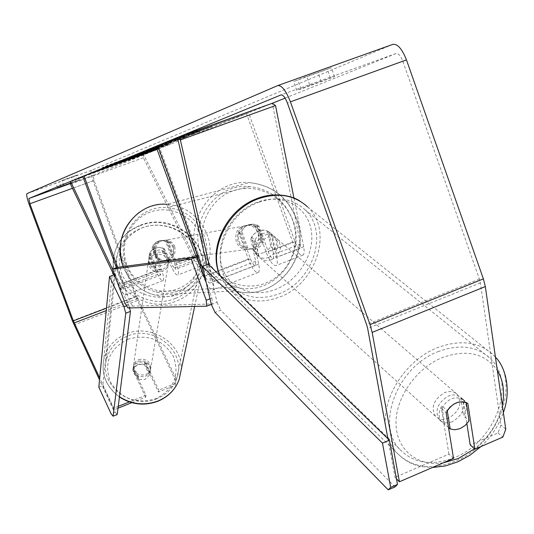 <?xml version="1.0" encoding="UTF-8"?>
<svg xmlns="http://www.w3.org/2000/svg" width="534" height="534" viewBox="0 0 534 534"><rect width="100%" height="100%" fill="white"/><g stroke="black" fill="none" stroke-linecap="round" stroke-linejoin="round"><path stroke-width="0.4" stroke-dasharray="2.67 2" d="M164.225 248.644L172.862 266.192L175.606 269.269L174.798 263.429L167.062 242.256L162.863 240.674C157.557 240.387 153.966 242.796 152.103 247.896L159.873 269.109L160.734 274.957L158.031 271.846L149.433 254.231L151.122 250.907L154.006 248.57L159.072 247.355L164.225 248.644L163.804 251.26L172.415 268.762C174.838 273.488 176.667 275.544 177.909 274.93C178.983 273.395 178.443 269.496 176.293 263.242L168.53 241.995L164.318 240.413C158.992 240.126 155.394 242.536 153.525 247.656L161.321 268.949C163.484 275.217 164.058 279.108 163.037 280.63C161.835 281.224 160.033 279.155 157.63 274.409L149.093 256.7L151.149 253.063L154.787 250.666L159.339 249.999L163.804 251.26M159.906 148.432L158.464 149.006L197.059 254.952L197.794 260.799L194.983 257.762L143.719 154.933L143.379 157.777L194.469 260.352C196.906 265.051 198.781 267.08 200.09 266.439C201.245 264.871 200.751 260.972 198.621 254.738L159.906 148.432L157.083 149.447M112.514 269.116L120.637 286.104L123.22 289.281L122.233 283.447L116.412 267.641M113.802 274.91L120.35 288.634C122.72 293.426 124.449 295.542 125.53 294.995C126.418 293.513 125.757 289.628 123.561 283.334L117.647 267.28M158.464 149.006L82.797 176.36M143.379 157.777L70.468 184.17M143.719 154.933L82.99 176.887M152.103 247.896L153.525 247.656M167.062 242.256L168.53 241.995M149.433 254.231L149.059 256.834M250.76 238.738L254.077 233.952L258.91 230.848L264.237 230.081L268.916 231.809L273.642 254.411L273.448 258.556C271.986 258.963 270.277 256.761 268.335 251.941L259.043 226.182L254.004 224.247C247.642 223.879 243.344 226.796 241.108 232.998L250.453 258.823C252.402 263.656 254.077 265.879 255.492 265.491L255.632 261.353L250.76 238.738L253.83 241.468L257.154 236.669L262.007 233.552L267.347 232.777L272.04 234.506L276.766 257.174C277.627 261.547 277.493 264.303 276.358 265.438C273.428 266.246 270.024 261.84 266.146 252.208L256.887 226.556L251.868 224.634C245.527 224.267 241.248 227.177 239.018 233.345L248.33 259.063C252.215 268.722 255.572 273.168 258.409 272.4C259.497 271.279 259.591 268.529 258.696 264.15L253.83 241.468M293.967 198.121L303.666 246.781C304.487 251.154 304.293 253.917 303.092 255.078C300.015 255.946 296.544 251.587 292.672 242.002L246.508 113.629L248.624 112.774L177.635 138.393M206.865 264.724L210.142 278.902L210.149 283.007C208.861 283.347 207.239 281.084 205.283 276.212L203.801 272.14M176.113 378.706L175.232 385.281L176.113 378.706L136.744 296.524L94.064 180.492L93.23 175.239L272.287 103.269L300.462 244.071L300.175 248.237C298.639 248.67 296.904 246.488 294.968 241.695L248.624 112.774M209.221 265.138L213.059 281.778C214.027 286.164 214.027 288.894 213.066 289.975C210.476 290.643 207.232 286.111 203.334 276.378L196.258 256.967M246.508 113.629L155.941 146.309M241.108 232.998L239.018 233.345M259.043 226.182L256.887 226.556M268.916 231.809L272.04 234.506M452.452 421.613C447.091 423.689 442.733 423.082 439.369 419.797C434.429 410.8 437.419 402.896 448.346 396.094C453.626 394.079 457.925 394.646 461.256 397.817C466.336 406.815 463.399 414.751 452.452 421.613M439.369 419.797L448.493 427.427M441.671 421.873C438.18 417.475 438.22 412.121 441.785 405.813L447.218 410.639M263.576 252.816L259.137 253.643L255.005 252.729L251.627 237.043L253.763 234.266L256.474 232.07L259.544 230.628L262.741 230.041L267.521 230.982L270.805 246.661L267.668 250.366L263.576 252.816M268.742 257.428C264.197 259.003 260.405 258.309 257.361 255.359C252.709 247.436 254.952 240.774 264.09 235.361C268.555 233.832 272.3 234.493 275.317 237.336C280.103 245.26 277.914 251.955 268.742 257.428M251.627 237.043L255.212 240.227C252.422 245.473 252.622 250.059 255.819 253.964L257.361 255.359M255.005 252.729L258.583 255.966L255.819 253.964M270.805 246.661L274.449 249.859C277.286 244.539 277.046 239.913 273.742 235.975L275.317 237.336M267.521 230.982L273.742 235.975M461.256 397.817L463.605 399.846L460.722 397.817L466.242 402.583M463.605 399.846C467.21 404.278 467.203 409.685 463.579 416.066L469.086 420.899M460.722 397.817L463.579 416.066M444.769 424.069L441.785 405.813M258.583 255.966L255.212 240.227M271.165 234.126L274.449 249.859M271.352 259.764C266.793 261.34 262.988 260.652 259.938 257.688C255.285 249.752 257.535 243.07 266.7 237.643C271.179 236.108 274.93 236.762 277.954 239.612C282.746 247.549 280.55 254.271 271.352 259.764M448.607 418.175C443.26 420.238 438.915 419.631 435.557 416.353C430.618 407.375 433.595 399.499 444.482 392.724C449.748 390.714 454.04 391.295 457.364 394.452C462.437 403.437 459.52 411.34 448.607 418.175M437.847 351.746C459.147 343.776 476.582 345.972 490.152 358.334C517.052 382.811 495.505 441.451 454.961 457.398C432.253 466.336 413.823 463.605 399.672 449.194C375.509 424.437 397.416 366.911 437.847 351.746M259.23 202.159C277.326 196.065 292.552 198.568 304.901 209.675C329.425 231.683 313.258 281.752 278.554 293.98C259.144 300.816 243.017 297.712 230.174 284.675C208.287 262.281 224.927 213.74 259.23 202.159M156.949 149.079L170.833 143.746L156.769 148.579M103.029 167.182L102.234 167.556C101.066 168.397 161.141 146.623 169.338 143.232L170.459 142.732C172.322 141.63 109.523 164.399 103.029 167.182M309.887 85.407L297.558 90.052L301.009 89.018L334.544 76.656L309.887 85.407L306.703 76.449L293.573 81.562L331.394 67.778L306.703 76.449M63.8 185.492L61.937 180.439L77.397 174.925L61.937 180.439M131.805 402.676L145.655 397.129L145.969 395.26L133.146 368.08L134.962 364.709L138.119 362.559L142.057 361.939L145.909 363.033L145.602 364.969L158.444 392.003L175.232 385.281M145.655 397.129L132.866 370.002L134.681 366.644L137.825 364.495L141.757 363.881L145.602 364.969M182.141 137.578L167.589 142.618L177.602 139.367L156.782 147.03L199.99 131.431L188.509 135.376L212.005 126.585L182.141 137.578L181.727 136.437L167.169 141.463L167.589 142.618M156.495 147.831L186.873 136.731L156.595 148.098M70.515 183.062L79.252 179.951L70.508 183.195M285.076 98.129L396.074 53.52C398.417 53.213 400.68 55.803 402.856 61.297L479.399 279.082L480.366 282.907L500.939 425.064L498.055 432.934L470.194 444.942M218.493 123.734L180.832 137.498L216.504 124.542L218.493 123.734L218.066 122.56L232.497 117.493L232.917 118.661M156.629 148.192L168.944 143.973L156.742 148.505M156.322 147.351L194.67 133.58L156.449 147.698M175.719 380.602L135.609 296.577L93.049 180.879C91.08 175.212 90.526 171.708 91.374 170.373L392.85 44.362M453.526 458.399L448.907 454.114L395 477.336L396.468 478.811M498.055 432.934L502.854 437.092M448.907 454.114L441.438 408.537C447.599 398.718 454.814 395.667 463.085 399.392L466.89 423.769M387.918 438.768L395 477.336M145.969 395.26L129.335 401.922M118.241 406.367L113.689 408.183L99.711 377.999M118.001 408.21L113.462 410.025L113.689 408.183M175.626 383.392L158.792 390.127L158.444 392.003M145.909 363.033L158.792 390.127M113.462 410.025L99.524 379.908M505.758 429.196L500.939 425.064M133.146 368.08L132.866 370.002M75.948 181.093L74.093 176.046M72.971 182.301L71.129 177.301M60.889 186.56L59.074 181.653M441.438 408.537L446.097 412.689M463.085 399.392L467.824 403.484M330.439 78.011L327.269 69.08M321.274 81.722L318.151 72.931M301.009 89.018L297.872 80.2M157.643 148.519L157.27 147.504L112.28 164.025L123.848 159.479L160.507 146.189L160.881 147.21L156.849 148.812M123.848 159.479L124.182 160.394M112.28 164.025L112.534 164.712M151.336 149.921L151.703 150.922M154.059 148.812L154.386 149.714M142.204 153.091L142.578 154.099M143.379 152.611L143.746 153.625M157.27 147.504L160.507 146.189M156.816 148.706L160.881 147.21M144.32 152.143L144.614 152.944M232.497 117.493L212.158 124.963L212.579 126.131M212.158 124.963L214.107 124.168L214.534 125.336M214.107 124.168L180.405 136.324L180.832 137.498M216.504 124.542L216.083 123.367L180.405 136.324M182.248 135.569L182.675 136.751M216.083 123.367L218.066 122.56M109.19 166.701L108.829 165.72L137.398 155.401L137.732 156.322M108.829 165.72L110.117 165.186L110.485 166.174M137.398 155.401L110.117 165.186M138.78 154.84L139.134 155.821M140.168 154.273L140.529 155.254M152.851 149.787L153.205 150.762M136.023 155.961L136.377 156.936M162.777 144.547L152.25 148.285L162.777 144.547L163.164 145.615L165.567 144.641L156.535 147.938M165.173 143.566L165.567 144.641M152.25 148.285L152.604 149.26M170.693 141.73L137.311 153.745L186.479 135.643L170.693 141.73L171.087 142.798M177.215 139.414L177.595 140.475M174.091 140.682L174.471 141.737M137.311 153.745L137.705 154.82M140.008 152.637L140.402 153.719M186.479 135.643L186.873 136.731M183.115 137.011L183.509 138.086M174.945 139.995L175.339 141.076M156.549 147.971L163.164 145.615M137.565 154.119L149.921 149.567L137.565 154.119L137.872 154.973M148.278 150.248L148.659 151.296M157.056 147.084L125.443 158.631L159.339 146.116L157.056 147.084L157.437 148.125M168.564 142.925L168.944 143.973M165.66 144.107L166.034 145.148M125.443 158.631L125.824 159.673M167.169 141.463L177.195 138.239L156.369 145.902L199.589 130.316L188.102 134.248L211.584 125.437L181.727 136.437M211.584 125.437L212.005 126.585M207.366 127.152L207.779 128.287M188.102 134.248L188.509 135.376M191.786 132.973L192.193 134.101M202.98 128.934L203.387 130.062M199.589 130.316L199.99 131.431M156.369 145.902L156.782 147.03M159.466 144.634L159.88 145.769M177.195 138.239L177.602 139.367M163.371 143.025L163.791 144.173M162.676 143.726L194.269 132.472L149.053 148.873L162.676 143.726L163.084 144.847M167.289 142.171L167.696 143.286M180.038 137.572L180.439 138.68M188.829 134.281L189.236 135.402M132.132 156.575L124.235 159.579L135.696 155.334L132.132 156.575L132.505 157.597M133.68 156.168L134.007 157.056M124.235 159.579L124.602 160.594M138.313 361.258C146.576 359.996 150.575 363.28 150.301 371.11L148.505 374.221L145.435 376.296C137.291 377.591 133.266 374.387 133.36 366.664L135.149 363.414L138.313 361.258M149.473 375.115L144.914 379.48L138.319 379.547L133.26 368.834L137.825 364.495L144.4 364.435L149.473 375.115L150.141 372.071C151.042 367.532 149.246 364.228 144.761 362.165L144.4 364.435M149.887 252.916L151.99 249.992L155.174 248.043L158.972 247.355L162.823 248.023L168.791 260.145L167.429 262.321L165.44 264.063L160.814 265.685L155.821 265.071L149.887 252.916L148.846 258.429L150.895 254.791L154.526 252.402C164.045 251.047 168.671 254.758 168.397 263.536L166.341 267.02L162.817 269.323C153.425 270.718 148.772 267.087 148.846 258.429M168.791 260.145L168.617 262.254C169.632 257.154 167.542 253.43 162.343 251.073L162.823 248.023M149.033 257.134C148.158 262.134 150.268 265.778 155.367 268.075L155.821 265.071M133.26 368.834L133.587 366.584L133.22 367.639C132.445 372.085 134.261 375.315 138.66 377.324L138.319 379.547M144.761 362.165L149.847 372.879M138.66 377.324L133.587 366.584M155.367 268.075L149.447 255.953M162.343 251.073L168.283 263.162M154.206 254.558C163.698 253.209 168.31 256.914 168.043 265.672L165.987 269.143L162.47 271.446C153.104 272.841 148.465 269.216 148.539 260.579L150.581 256.947L154.206 254.558M138.553 359.629C146.837 358.367 150.842 361.658 150.575 369.495L148.772 372.619L145.695 374.694C137.532 375.996 133.493 372.779 133.593 365.049L135.389 361.785L138.553 359.629M157.043 398.638C131.498 410.132 99.491 385.548 106.339 360.056C109.156 348.789 116.178 340.805 127.406 336.1C154.359 324.245 187.187 352.153 176.714 378.499C173.27 387.824 166.715 394.533 157.043 398.638M175.619 298.319C146.329 311.028 109.457 283.24 117.253 254.811C120.45 242.242 128.474 233.385 141.323 228.225C172.142 215.209 209.895 246.534 198.074 275.924C194.182 286.324 186.7 293.787 175.619 298.319M173.517 246.928C174.932 255.806 171.267 260.385 162.53 260.659C158.798 259.864 156.195 257.662 154.72 254.037C153.265 245.373 156.789 240.774 165.293 240.233C169.225 240.914 171.968 243.144 173.517 246.928M157.684 260.218L159.359 259.991L155.734 257.174L153.665 253.023L153.405 249.525L154.293 246.154L152.637 246.441C154.827 242.256 158.238 240.333 162.863 240.674L165.727 241.508L170.753 255.259C168.47 259.597 164.919 261.506 160.113 260.979L157.684 260.218L152.637 246.441M170.753 255.259L172.482 255.012L173.063 253.37L173.383 249.899L172.769 247.048L171.401 244.479L169.398 242.403L167.436 241.201L165.727 241.508M263.482 242.002C260.746 247.275 256.494 249.585 250.733 248.931L247.816 248.003L244.739 248.03L241.969 245.974L239.526 242.569L238.311 238.531L238.458 234.313L239.312 231.643L241.748 231.229C244.372 226.142 248.457 223.819 254.004 224.247L257.441 225.268L263.482 242.002L260.946 242.369L262.04 237.617L261.273 232.771L258.776 228.585L254.932 225.715L257.441 225.268M260.198 232.944C261.887 243.604 257.555 249.091 247.202 249.398C242.776 248.443 239.693 245.787 237.944 241.428C236.208 231.028 240.38 225.515 250.453 224.887C255.112 225.715 258.363 228.398 260.198 232.944M247.816 248.003L241.748 231.229M167.436 241.201L172.482 255.012M159.359 259.991L154.293 246.154M245.353 248.337L239.312 231.643M254.932 225.715L260.946 242.369M258.409 233.231C260.091 243.858 255.773 249.325 245.453 249.632C241.041 248.684 237.964 246.034 236.222 241.688C234.493 231.322 238.651 225.829 248.697 225.201C253.343 226.029 256.58 228.706 258.409 233.231M174.765 246.728C176.187 255.632 172.515 260.218 163.751 260.492C160.006 259.704 157.397 257.488 155.921 253.85C154.459 245.173 157.997 240.554 166.521 240.013C170.466 240.694 173.21 242.93 174.765 246.728M126.204 265.091C114.957 237.476 138.653 204.662 167.289 207.619C184.871 209.602 197.119 218.953 204.021 235.661C216.363 265.772 186.807 300.715 155.881 291.911C141.717 288.026 131.825 279.088 126.204 265.091M201.178 255.052C187.868 222.024 215.843 182.902 249.565 186.56C270.271 189.003 284.682 200.19 292.806 220.121C307.344 256.02 272.68 297.632 236.215 287.118C219.514 282.466 207.833 271.779 201.178 255.052M114.216 274.756L102.862 385.575L115.21 412.248L111.152 413.877M98.823 387.177L102.862 385.575M126.585 305.788L128.661 304.987L115.578 277.593M128.661 304.987L129.495 307.924M117.18 414.558L115.21 412.248M117.213 267.34L129.729 301.316L124.989 303.138M127.893 307.964L132.639 306.136L212.392 303.993L211.317 304.413M210.009 298.813L211.905 298.072L206.184 282.366M211.905 298.072L212.392 303.993M132.639 306.136L129.729 301.316M394.986 486.928L220.729 310.174L215.022 312.41M211.351 304.554L217.051 302.331L208.247 264.19M217.051 302.331L220.729 310.174M194.469 260.352L172.415 268.762M198.621 254.738L176.293 263.242M158.031 271.846L120.637 286.104M159.873 269.109L122.233 283.447M197.059 254.952L174.798 263.429M161.321 268.949L123.561 283.334M157.63 274.409L120.35 288.634M194.983 257.762L172.862 266.192M292.672 242.002L266.146 252.208M303.666 246.781L276.766 257.174M255.632 261.353L210.142 278.902M250.453 258.823L205.283 276.212M294.968 241.695L268.335 251.941M248.33 259.063L203.334 276.378M258.696 264.15L213.059 281.778M300.462 244.071L273.642 254.411M387.364 435.737L390.935 444.602L396.161 452.218C411.354 467.751 431.152 470.701 455.555 461.076C499.036 443.954 522.132 381.029 493.176 354.79C478.644 341.613 459.988 339.277 437.206 347.781C406.341 359.863 382.297 396.562 385.575 426.019M443.133 462.891C417.748 466.816 396.548 449.988 396.021 424.089C395.253 398.277 415.926 368.347 442.159 357.646C466.629 348.929 485.019 353.194 497.341 370.442M299.968 201.098L307.377 206.731C333.783 230.314 316.455 284.061 279.229 297.198C258.363 304.56 241.041 301.209 227.25 287.152L220.182 275.791M257.094 202.239C232.557 211.237 215.589 240.52 221.136 263.816C226.323 287.259 251.914 298.873 275.497 289.421C299.153 280.31 315.714 252.509 311.048 229.306C306.736 205.977 281.558 192.887 257.094 202.239M502.334 405.306C498.402 422.454 489.124 436.959 474.499 448.814M93.29 175.199L70.495 183.449L93.23 175.239M396.074 53.52L281.144 94.872M91.488 170.306L27.06 193.562M480.366 282.907L367.659 328.443M479.399 279.082L366.591 324.579M402.856 61.297L287.392 103.042M94.064 180.492L72.45 188.328M136.744 296.524L106.473 308.145M137.605 298.559L106.233 310.608M137.318 300.635L74.086 324.952M135.609 296.577L72.384 320.847M93.049 180.879L29.036 204.101M134.101 155.741L134.435 156.642M133.987 155.781L134.321 156.682M116.525 162.276L116.833 163.11M145.809 151.002L146.149 151.943M138.847 153.592L139.174 154.493M149.607 149.707L149.994 150.755M145.922 150.962L146.269 151.903M148.218 149.994L148.606 151.055M158.471 146.503L158.852 147.551M129.555 156.936L129.942 157.991M148.098 150.041L148.485 151.102M193.215 132.946L193.608 134.047M165.547 143.205L165.94 144.293M165.427 143.245L165.82 144.334M149.053 148.873L149.453 149.981M159.846 144.981L160.253 146.089M168.457 142.004L168.857 143.099M168.577 141.957L168.978 143.059M182.601 136.771L183.002 137.872M132.018 156.622L132.392 157.637M135.416 155.461L135.769 156.442M125.911 158.892L126.284 159.913M180.986 370.883C184.043 344.61 151.743 322.923 126.344 333.877C114.249 338.943 106.707 347.554 103.716 359.716C101.24 374.721 106.493 387.07 119.476 396.749M127.886 339.264C147.658 333.717 162.797 339.404 173.303 356.318C179.945 374.921 174.184 389.039 156.035 398.671C135.91 404.418 120.604 398.644 110.111 381.336C103.816 362.526 109.744 348.502 127.886 339.264M140.102 225.735C173.21 211.771 213.727 245.493 200.884 277.039C196.692 288.106 188.689 296.063 176.881 300.896C145.535 314.513 106.032 284.849 114.243 254.404C117.64 240.847 126.258 231.289 140.102 225.735M175.159 294.534C196.038 283.828 202.586 268.028 194.81 247.129C186.072 229.38 161.695 220.355 142.424 227.678C121.552 237.877 114.777 253.557 122.086 274.723C130.576 292.859 155.648 302.251 175.159 294.534M123.261 266.546C129.315 281.351 139.835 290.863 154.833 295.068C188.235 304.821 220.342 267.087 206.998 234.539C199.502 216.417 186.206 206.338 167.122 204.295L249.365 182.595C271.839 185.111 287.486 197.173 296.303 218.786C312.016 257.588 274.369 302.524 234.987 290.89C217.158 285.803 204.682 274.316 197.567 256.42C183.282 220.956 213.159 178.917 249.365 182.595C272.053 185.078 287.806 197.139 296.624 218.786C312.297 257.428 274.69 302.391 234.987 290.89L154.833 295.068C139.754 290.863 129.188 281.358 123.14 266.559M201.024 236.529C208.567 256.834 197.934 281.211 178.116 288.7C158.404 296.49 134.241 285.269 126.798 264.597C119.055 244.031 130.096 219.341 150.101 212.118C169.999 204.582 193.769 216.11 201.024 236.529M204.816 254.057C213.68 278.935 242.376 292.432 265.692 283.093C289.141 274.122 301.67 244.912 292.732 220.542C284.135 196.045 256.006 182.107 232.417 191.065C208.694 199.663 195.598 229.32 204.816 254.057M200.09 266.439L177.909 274.93M160.734 274.957L123.22 289.281M163.037 280.63L125.53 294.995M197.794 260.799L175.606 269.269M165.293 240.233L164.318 240.413M149.467 254.097L149.093 256.7M303.092 255.078L276.358 265.438M255.492 265.491L210.149 283.007M258.409 272.4L213.066 289.975M300.175 248.237L273.448 258.556M250.453 224.887L251.868 224.634M219.921 275.537L227.25 287.152L396.161 452.218C402.83 458.906 409.244 463.138 415.399 464.914C420.258 465.895 416.246 466.542 432.427 467.517M307.377 206.731L493.176 354.79L495.432 357.133M257.268 198.474L257.648 198.334M480.96 446.551C491.307 436.819 498.783 425.505 503.382 412.608M259.938 257.688L435.557 416.353M304.901 209.675L490.152 358.334M230.174 284.675L399.672 449.194M277.954 239.612L457.364 394.452M102.234 167.556L102.608 168.564M91.374 170.373L26.967 193.622M133.173 367.959L132.899 369.888M79.252 179.951L77.397 174.925M57.559 187.828L55.703 182.795M334.544 76.656L331.394 67.778M296.737 90.426L293.573 81.562M170.459 142.732L170.833 143.746M150.248 150.468L149.921 149.567M159.719 147.17L159.339 146.116M148.692 150.328L148.292 149.226M159.92 146.236L159.519 145.128M183.449 137.672L183.049 136.564M194.67 133.58L194.269 132.472M135.696 155.334L136.07 156.349M194.65 306.463L200.884 277.039C213.7 244.932 173.323 211.237 140.295 225.248C126.371 230.855 117.687 240.574 114.243 254.404L103.716 359.716C101.253 374.888 106.5 387.317 119.449 396.996M150.301 371.11L150.141 372.071M168.617 262.254L168.397 263.536M133.36 366.664L133.22 367.639M168.043 265.672L150.575 369.495M117.253 254.811L106.339 360.056M198.074 275.924L176.714 378.499M148.539 260.579L133.593 365.049M162.53 260.659L160.113 260.979M250.733 248.931L247.202 249.398M139.301 212.332C147.698 206.518 156.969 203.841 167.122 204.295M245.453 249.632L163.751 260.492M249.565 186.56L167.289 207.619M236.215 287.118L155.881 291.911M248.697 225.201L166.521 240.013"/><path stroke-width="0.8" d="M116.412 267.641L82.797 176.36L83.992 175.866L117.647 267.28M157.083 149.447L83.992 175.866M82.99 176.887L70.581 181.373L70.468 184.17L113.802 274.91M70.581 181.373L112.514 269.116M275.524 105.558L180.345 139.941L177.422 137.485L272.287 103.269L275.524 105.558L293.967 198.121M203.801 272.14L157.697 145.582L155.941 146.309L196.258 256.967M177.635 138.393L157.697 145.582M180.345 139.941L209.221 265.138M177.422 137.485L206.865 264.724M460.228 428.562L454.975 429.797L450.189 428.962L447.218 410.639L449.902 407.235L453.933 404.038L458.439 402.135L462.905 401.735L466.242 402.583L469.086 420.899L465.174 425.444L460.228 428.562M448.493 427.427L450.189 428.962M156.769 148.579L102.608 168.564L156.949 149.079M70.508 183.195L57.559 187.828L70.515 183.062M156.595 148.098L137.705 154.82L156.495 147.831M99.711 377.999L73.345 320.861L29.877 203.768L28.843 198.535L281.058 94.905C283.067 94.725 285.176 97.435 287.392 103.042L366.591 324.579L367.659 328.443L387.918 438.768M272.287 103.269L285.076 98.129M137.752 156.375L109.19 166.701L137.732 156.322M156.742 148.505L125.824 159.673L156.629 148.192M156.449 147.698L148.692 150.328L156.322 147.351M99.524 379.908L72.384 320.847L29.036 204.101C27.014 198.388 26.326 194.897 26.967 193.622L277.727 85.587C281.732 85.16 285.964 90.58 290.429 101.854L370.035 324.625L372.165 332.395L399.419 481.775L453.526 458.399L446.097 412.689C452.285 402.823 459.527 399.752 467.824 403.484L474.893 449.174L502.854 437.092L505.758 429.196L485.326 286.564L372.165 332.395M396.468 478.811L399.419 481.775M466.89 423.769L470.194 444.942L474.893 449.174M129.335 401.922L118.241 406.367M131.805 402.676L118.001 408.21M277.974 85.5L392.85 44.362C397.53 43.675 402.069 48.854 406.467 59.901L483.383 278.882L485.326 286.564M124.182 160.394L156.816 148.706M112.534 164.712L112.647 165.033L124.228 160.507M154.386 149.714L112.647 165.033M156.849 148.812L142.578 154.099L154.426 149.82M156.535 147.938L152.637 149.36L156.549 147.971M146.196 152.056L137.946 155.167L146.149 151.943M132.505 157.597L124.602 160.594L132.505 157.597M109.53 276.532L98.823 387.177L111.152 413.877L113.115 416.193L125.777 313.204L123.955 306.803L109.53 276.532L114.216 274.756L115.578 277.593M113.115 416.193L117.18 414.558L130.476 311.395L125.777 313.204M123.955 306.803L126.585 305.788M129.495 307.924L130.476 311.395M191.205 259.057L196.899 256.887L117.213 267.34L112.46 269.136L124.989 303.138L127.893 307.964L206.751 306.189L206.237 300.275L191.205 259.057L112.46 269.136M211.317 304.413L206.751 306.189M206.237 300.275L210.009 298.813M206.184 282.366L196.899 256.887M388.218 489.852L215.022 312.41L211.351 304.554L202.466 266.406L208.247 264.19L389.393 440.203L397.496 484.425L390.694 487.362L388.218 489.852L394.986 486.928L397.496 484.425M202.466 266.406L382.477 443.14L389.393 440.203M382.477 443.14L390.694 487.362M385.575 426.019L387.364 435.737M474.499 448.814L458.379 458.466L443.133 462.891M220.182 275.791C208.02 249.351 227.604 209.435 258.516 198.741C277.86 192.233 294.147 194.897 307.377 206.731M497.341 370.442C503.315 380.382 504.977 392.003 502.334 405.306M28.843 198.535L70.495 183.462L28.896 198.501M72.45 188.328L29.877 203.768M106.473 308.145L73.345 320.861M106.233 310.608L74.199 322.916M406.467 59.901L290.429 101.854M483.383 278.882L370.035 324.625M119.476 396.749C131.718 404.472 144.601 405.867 158.131 400.934C168.437 396.555 175.452 389.406 179.164 379.487L180.986 370.883M167.122 204.295C136.377 201.331 111.079 236.595 123.147 266.246L123.261 266.546M432.427 467.517L445.236 465.982L457.965 461.776L469.973 455.215L480.96 446.551M219.921 275.537C207.439 248.29 226.75 209.255 257.268 198.474M257.648 198.334C273.882 191.886 292.292 195.618 299.968 201.098M503.382 412.608C511.405 390.828 505.912 367.439 495.432 357.133M194.65 306.463L179.164 379.487C175.406 389.546 168.357 396.782 158.011 401.194C144.494 406.14 131.638 404.745 119.449 396.996M123.14 266.559L123.02 266.239C116.505 244.372 121.932 226.403 139.301 212.332"/></g></svg>
